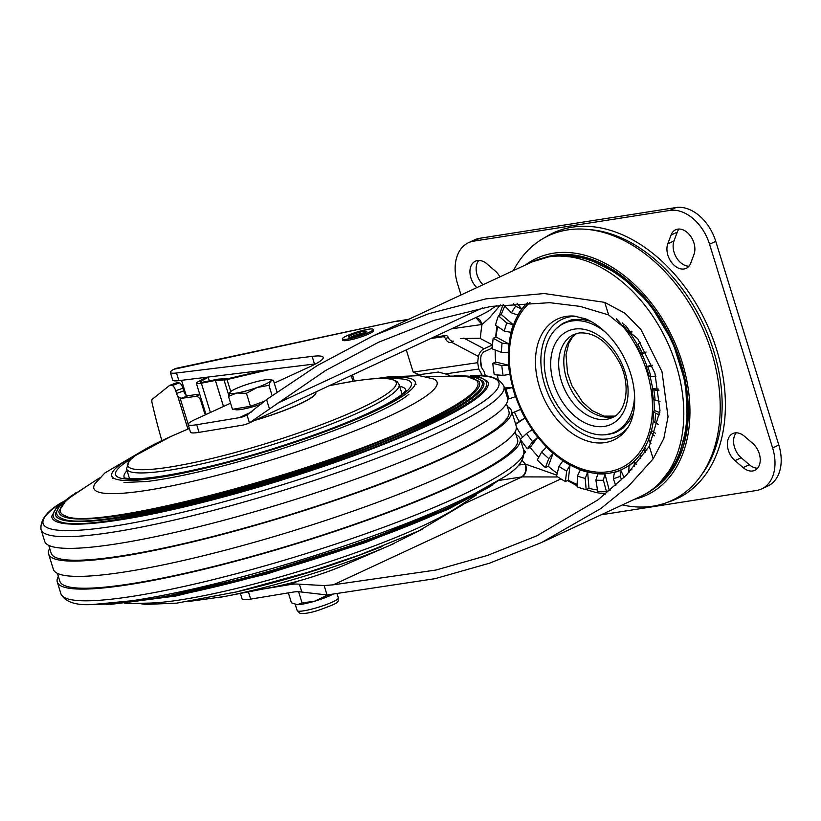 <?xml version="1.0" encoding="UTF-8"?>
<svg xmlns="http://www.w3.org/2000/svg" width="821" height="821" viewBox="0 0 821 821"><rect width="100%" height="100%" fill="white"/><g stroke="black" fill="none" stroke-linecap="round" stroke-linejoin="round"><path stroke-width="1.23" d="M368.383 329.242A16.153 2.278 162.8 0 1 373.186 329.406A16.153 2.278 162.8 0 1 364.155 334.414A16.153 2.278 162.8 0 1 347.119 339.135A16.153 2.278 162.8 0 1 342.326 338.96A16.153 2.278 162.8 0 1 351.347 333.952A16.153 2.278 162.8 0 1 368.383 329.242M342.326 338.96L342.716 340.233A16.153 2.278 -17.2 0 0 347.519 340.407A16.153 2.278 -17.2 0 0 364.555 335.686A16.153 2.278 -17.2 0 0 373.576 330.678L373.186 329.406M351.275 335.173L351.214 335.204C342.932 338.95 356.324 336.908 364.226 333.193L364.288 333.162A9.421 1.324 -17.2 0 0 363.99 331.294A9.421 1.324 -17.2 0 0 351.275 335.173M206.482 414.184L205.855 414.266A1.344 0.852 66.1 0 1 204.593 413.107L200.858 401.017A5.388 3.417 -113.9 0 0 195.809 396.389L180.959 398.38L177.808 396.399A5.388 1.796 69.9 0 1 176.556 393.464L175.735 390.786A5.388 1.796 -110.1 0 0 172.205 385.552L169.68 385.367L152.306 399.263A5.388 1.796 -110.1 0 0 152.101 403.019A268.385 89.653 -110.1 0 0 161.85 440.641M175.735 390.786L182.878 388.179A5.388 1.796 -110.1 0 0 179.358 382.935L172.205 385.552M179.358 382.935L176.823 382.75L169.68 385.367M182.878 388.179L183.709 390.847A5.388 1.796 -110.1 0 0 187.229 396.081L180.959 398.38M186.634 395.855L199.698 394.101M477.247 375.649L482.009 374.951L478.735 369.029L477.709 362.677A92.126 61.082 65.6 0 1 478.427 356.437C479.279 352.897 481.157 350.341 484.062 348.761L492.497 344.933A92.126 61.082 65.6 0 0 491.83 348.258L483.395 352.096L481.178 355.185A92.126 61.082 -114.4 0 0 480.398 362.256L481.301 367.079L484.041 371.461L485.509 376.172M447.856 374.704L449.662 375.761M414.882 375.371L419.254 374.674L413.168 372.118L406.282 349.879M419.254 374.674L438.373 372.046L447.353 374.427M524.188 452.494L525.604 451.858A92.126 61.082 65.6 0 1 523.49 449.549M482.009 374.951L482.43 375.885M209.334 380.893L208.606 378.543A1.344 0.739 78.2 0 0 207.662 377.598A1.344 0.739 78.2 0 0 207.549 377.639L201.319 381.108A8.077 1.139 -17.2 0 0 200.211 382.114A8.077 1.139 -17.2 0 0 203.536 382.032L217.586 379.271A4.31 0.605 162.8 0 1 218.797 379.107L228.566 378.553L263.859 370.23M223.456 406.477L215.389 380.421L201.35 383.181A12.11 1.704 162.8 0 1 196.352 383.304A12.11 1.704 162.8 0 1 198.015 381.796L204.244 378.327A1.344 0.739 -101.8 0 1 204.357 378.286A1.344 0.739 -101.8 0 1 204.491 378.276M215.389 380.421L223.517 406.446M269.575 369.532L227.027 379.569A6.732 0.944 162.8 0 1 224.051 380.061L215.461 380.41M196.352 383.304L205.804 413.856A12.11 1.704 -17.2 0 0 206.666 414.195M433.262 337.328L445.782 335.502A2.689 1.786 65.6 0 1 448.235 337.4A5.388 3.571 -114.4 0 0 453.654 341.084L450.903 342.326A5.388 3.571 65.6 0 1 445.485 338.652A2.689 1.786 -114.4 0 0 443.032 336.754L430.604 338.57M492.497 344.933L479.772 338.221L460.294 338.55M525.604 451.858L524.229 453.582M608.946 434.401L616.202 432.298L623.211 427.946L628.989 421.604L633.463 413.096L628.989 421.604L623.211 427.946L614.601 432.944L605.221 434.761L608.946 434.401M590.751 321.298L581.33 319.236L571.437 319.851L562.549 323.464L555.991 328.944L562.549 323.464L571.437 319.851L581.33 319.236L590.751 321.298M603.404 480.213L604.892 473.881L609.305 490.322A114.406 78.683 65.1 0 0 610.095 490.27A114.406 78.683 65.1 0 1 609.305 490.322L606.473 491.635A114.406 78.683 65.1 0 1 597.77 491.563L595.872 480.141A102.379 70.411 -114.9 0 0 603.404 480.213L606.473 491.635M585.219 478.417L587.651 472.157L588.996 488.362A114.406 78.683 65.1 0 0 597.503 489.932A114.406 78.683 65.1 0 1 588.996 488.362L586.163 489.675A114.406 78.683 65.1 0 1 577.122 486.863L577.399 475.985A102.379 70.411 -114.9 0 0 585.219 478.417L586.163 489.675M566.654 471.059L570.031 465.168L568.245 480.193A114.406 78.683 65.1 0 0 577.184 484.452A114.406 78.683 65.1 0 1 568.245 480.193L565.412 481.506A114.406 78.683 65.1 0 1 556.556 476.129L558.988 466.4A102.379 70.411 -114.9 0 0 566.654 471.059L565.412 481.506M548.767 458.59L553.077 453.315L548.254 466.287A114.406 78.683 65.1 0 0 557.254 473.327A114.406 78.683 65.1 0 1 548.254 466.287L545.421 467.601A114.406 78.683 65.1 0 1 537.262 459.965L541.706 451.971A102.379 70.411 -114.9 0 0 548.767 458.59L545.421 467.601M532.613 441.708L537.755 437.285L530.181 447.455A114.406 78.683 65.1 0 0 538.761 457.266A114.406 78.683 65.1 0 1 530.181 447.455L527.349 448.769A114.406 78.683 65.1 0 1 520.36 439.317L526.569 433.519A102.379 70.411 -114.9 0 0 532.613 441.708L527.349 448.769M522.638 437.183A114.406 78.683 65.1 0 1 516.43 427.187A114.406 78.683 65.1 0 0 522.638 437.183M498.255 379.702A114.406 78.683 65.1 0 1 497.341 374.951A114.406 78.683 65.1 0 0 498.255 379.702M503.068 375.392L509.769 374.376A97.104 66.778 65.1 0 1 508.63 365.222L495.658 362.04A114.406 78.683 65.1 0 1 495.176 350.003A114.406 78.683 65.1 0 0 495.658 362.04L492.816 363.354L501.836 365.571A102.379 70.411 -114.9 0 0 503.068 375.392L494.242 374.704A114.406 78.683 65.1 0 1 492.816 363.354M501.436 352.353L508.25 352.527A97.104 66.778 65.1 0 1 508.856 343.927L495.976 336.959A114.406 78.683 65.1 0 1 497.711 326.635A114.406 78.683 65.1 0 0 495.976 336.959L493.144 338.283L502.093 343.116A102.379 70.411 -114.9 0 0 501.436 352.353L492.384 348.956A114.406 78.683 65.1 0 1 493.144 338.283M504.289 331.089L510.96 332.372A97.104 66.778 65.1 0 1 513.299 324.808L501.262 314.474A114.406 78.683 65.1 0 1 504.884 306.141A114.406 78.683 65.1 0 0 501.262 314.474L498.429 315.798L506.793 322.971A102.379 70.411 -114.9 0 0 504.289 331.089L495.535 325.167A114.406 78.683 65.1 0 1 498.429 315.798M509.082 398.862L515.465 396.646A97.104 66.778 65.1 0 1 513.956 392.069A97.104 66.778 65.1 0 1 512.622 387.471L506.034 389.031A102.389 70.411 -114.9 0 0 507.46 393.967A102.389 70.411 -114.9 0 0 509.082 398.862L507.758 399.201M513.443 303.544L515.66 306.315A102.379 70.411 -114.9 0 0 511.452 312.832L503.499 304.735A114.406 78.683 65.1 0 1 503.571 304.601M655.866 376.346L650.909 376.665A102.389 70.411 -114.9 0 0 649.473 371.728A102.389 70.411 -114.9 0 0 647.861 366.823L652.336 365.673M511.452 312.832L517.764 315.059A97.104 66.778 65.1 0 1 521.684 308.983L517.086 303.236M512.622 387.471L504.443 387.994M515.701 424.365L524.968 418.022A97.104 66.778 65.1 0 1 520.606 409.381L512.181 412.994M537.755 437.285A97.104 66.778 65.1 0 1 532.121 429.66L526.569 433.519M553.077 453.315A97.104 66.778 65.1 0 1 546.488 447.147L541.706 451.971M570.031 465.168A97.104 66.778 65.1 0 1 562.888 460.817L558.988 466.4M587.651 472.157A97.104 66.778 65.1 0 1 580.355 469.889L577.399 475.985M604.892 473.881A97.104 66.778 65.1 0 1 597.873 473.82L595.872 480.141M624.083 477.473L620.768 470.238A97.104 66.778 65.1 0 1 614.436 472.383L613.338 478.653A102.379 70.411 -114.9 0 0 620.132 476.344L621.713 479.803M634.223 461.546A97.104 66.778 65.1 0 1 633.196 462.459A97.104 66.778 65.1 0 1 629.06 465.671L628.773 471.593A102.379 70.411 -114.9 0 0 631.903 469.253M636.244 464.224L634.284 461.494L634.181 466.656M646.856 450.041L644.844 447.989L644.311 448.625L645.173 452.515M655.548 433.324L651.648 430.686L650.961 431.692L652.654 434.596L654.553 435.889M659.879 412.594L654.368 410.521L653.66 411.598L655.497 413.332L659.673 414.903M658.709 389.133L652.839 388.672L652.11 389.575L658.955 390.693M652.131 365.14L647.153 366.412L646.343 367.008L647.861 366.823M631.411 331.202L629.44 333.511L632.078 331.91M646.127 352.014L642.504 353.564A102.379 70.411 -114.9 0 0 637.814 344.286L640.411 342.511M504.782 389.103L506.034 389.031M512.212 413.086L514.439 412.121A102.379 70.411 -114.9 0 0 519.118 421.409L515.537 423.852M615.699 485.396L613.338 478.653M629.143 472.26L628.773 471.593M650.961 443.412L650.15 442.714A102.379 70.411 -114.9 0 0 652.654 434.596M658.155 424.354L654.84 422.569A102.379 70.411 -114.9 0 0 655.497 413.332M660.012 401.325L655.107 400.114A102.379 70.411 -114.9 0 0 653.875 390.293M646.343 367.008L649.237 376.357L650.909 376.665M521.684 308.983L515.66 306.315M513.299 324.808L506.793 322.971M508.856 343.927L502.093 343.116M508.63 365.222L501.836 365.571M520.606 409.381L514.439 412.121M519.118 421.409L524.968 418.022M620.132 476.344L620.768 470.238M644.311 448.625L640.534 454.485L640.739 458.6M650.961 431.692L648.662 439.153L650.15 442.714M653.66 411.598L653.044 420.239L654.84 422.569M652.11 389.575L653.28 398.873L655.107 400.114M637.814 344.286L636.675 345.282L641.129 354.118L642.504 353.564M624.083 324.336L623.693 325.742L629.44 333.511M266.558 399.56L317.429 365.478L372.98 335.933L428.931 313.622L486.073 298.854L544.272 293.528L604.749 302.374L625.048 313.294L641.098 329.785L661.993 371.646L668.037 416.791L663.82 438.527L653.177 458.836L628.978 485.683L600.91 508.486L541.655 542.486L489.439 563.216L435.079 578.672L327.056 594.968L324.131 585.547L333.295 584.819L435.9 570.041L487.284 555.499L536.534 535.959L597.945 499.897L626.372 475.164L649.288 446.265L660.002 410.644L654.932 373.206L637.753 338.775L608.638 314.946L580.067 306.377L549.68 302.682L490.835 306.428L434.104 320.344L378.419 342.306L325.578 370.517L269.483 408.991L266.558 399.56L247.018 415.016A48.501 34.379 64.6 0 1 245.612 415.724A48.501 34.379 64.6 0 1 239.178 417.704L196.681 424.724A26.919 3.797 162.8 0 1 188.112 424.529A26.919 3.797 162.8 0 1 195.449 419.357L230.588 403.193M248.424 591.869L250.662 599.114L293.159 592.095A48.501 34.379 64.6 0 1 301.82 592.054L327.056 594.968M274.255 383.109L309.989 366.679A48.46 6.825 -17.2 0 0 310.523 366.433A48.46 6.825 -17.2 0 0 323.197 357.361A48.46 6.825 -17.2 0 0 312.134 356.386L176.505 373.001A26.919 3.797 162.8 0 1 170.358 372.467A26.919 3.797 162.8 0 1 173.662 369.337L397.795 320.878M567.506 480.531L577.153 485.816M586.245 489.644L595.923 492.497L605.477 494.068M518.585 465.138L525.235 464.039A28.673 14.573 -13.4 0 0 525.645 464.142L556.792 475.164M500.43 305.002L489.839 317.409L482.348 324.254A28.643 7.091 159.5 0 0 482.03 324.48L475.8 317.542M315.623 363.898A48.46 6.825 -17.2 0 0 314.494 364.021L178.865 380.646A26.919 3.797 162.8 0 1 172.718 380.102L170.358 372.467M247.018 415.016L249.44 422.846L269.483 408.991M249.44 422.846A56.577 40.116 64.6 0 1 249.05 423.031A56.577 40.116 64.6 0 1 241.538 425.34L199.051 432.359A26.919 3.797 162.8 0 1 190.482 432.164A26.919 3.797 162.8 0 1 190.472 432.123M480.778 315.223L488.177 311.354L496.695 305.525M188.112 424.529A26.919 3.797 162.8 0 1 188.101 424.488L190.482 432.164M324.131 585.547L299.398 584.224A56.577 40.116 -115.4 0 0 290.798 584.46L263.336 588.996M250.662 599.114A26.919 3.797 162.8 0 1 242.092 598.92A26.919 3.797 162.8 0 1 242.082 598.878M557.849 476.98L522.002 476.888L499.271 480.398M482.348 324.254L479.659 319.554L476.067 317.419M409.043 319.153L395.948 321.504L407.873 319.697M397.497 320.939L174.924 368.608M463.218 504.238L522.002 476.888C525.82 474.446 527.031 470.197 525.645 464.142M480.418 338.56A131.904 90.71 -114.9 0 1 482.03 324.48L451.55 328.821M186.244 395.527L181.533 380.318M522.156 460.417A131.904 90.71 -114.9 0 0 525.235 464.039C526.682 470.156 525.419 474.466 521.448 476.98M651.782 307.834A11.309 7.779 -114.9 0 0 651.053 305.494M645.203 298.29A11.309 7.779 -114.9 0 0 643.264 297.428M626.946 281.582A11.309 7.779 -114.9 0 0 623.888 279.119M686.582 397.19A11.309 7.779 -114.9 0 0 687.259 394.521M686.459 388.384A11.309 7.779 -114.9 0 0 685.114 385.49M681.091 367.295A11.309 7.779 -114.9 0 0 681.471 365.694M677.51 353.677A11.309 7.779 -114.9 0 0 676.227 352.445M669.464 336.743A11.309 7.779 -114.9 0 0 669.495 335.091M663.152 323.423A11.309 7.779 -114.9 0 0 661.777 322.643M525.522 264.967A130.56 89.787 65.1 0 1 553.467 253.217A130.56 89.787 65.1 0 1 681.225 359.341A130.56 89.787 65.1 0 1 634.53 499.271M622.359 504.936A146.035 100.429 -114.9 0 0 653.044 506.157A146.035 100.429 -114.9 0 0 711.581 352.178A146.035 100.429 -114.9 0 0 567.537 229.931A146.035 100.429 -114.9 0 0 513.361 270.622M686.017 427.618L688.152 413.332M625.797 279.314L613.503 271.751M478.787 260.462A16.42 11.289 -114.9 0 0 477.073 263.397A16.42 11.289 -114.9 0 0 483.035 284.733M499.917 276.872A16.42 11.289 -114.9 0 0 495.166 270.94L487.027 263.931A16.42 11.289 -114.9 0 0 475.359 261.211A16.42 11.289 -114.9 0 0 470.874 266.281A16.42 11.289 -114.9 0 0 476.827 287.617M679.029 229.028A16.42 11.289 -114.9 0 0 677.233 232.158L673.99 240.953A16.42 11.289 -114.9 0 0 676.35 257.435A16.42 11.289 -114.9 0 0 688.983 266.199M687.074 232.333A16.42 11.289 -114.9 0 0 675.601 229.777A16.42 11.289 -114.9 0 0 671.034 235.052L667.791 243.837A16.42 11.289 -114.9 0 0 670.634 261.099A16.42 11.289 -114.9 0 0 684.088 268.98A16.42 11.289 -114.9 0 0 686.202 268.334A16.42 11.289 -114.9 0 0 690.769 263.059L694.022 254.274A16.42 11.289 -114.9 0 0 687.074 232.333M736.232 432.821A16.42 11.289 -114.9 0 0 734.518 435.756A16.42 11.289 -114.9 0 0 741.189 457.728L749.337 464.727A16.42 11.289 -114.9 0 0 757.567 468.196M728.309 438.64A16.42 11.289 -114.9 0 0 734.99 460.622L743.128 467.611A16.42 11.289 -114.9 0 0 752.683 470.977A16.42 11.289 -114.9 0 0 754.797 470.33A16.42 11.289 -114.9 0 0 760.174 458.313A16.42 11.289 -114.9 0 0 752.611 443.278L744.473 436.279A16.42 11.289 -114.9 0 0 732.804 433.56A16.42 11.289 -114.9 0 0 728.309 438.64M634.571 394.675A60.025 41.286 65.1 0 1 614.703 432.195A60.025 41.286 65.1 0 1 606.955 434.535A60.025 41.286 65.1 0 1 549.66 389.79A60.025 41.286 65.1 0 1 564.068 323.341A60.025 41.286 65.1 0 1 571.806 320.99A60.025 41.286 65.1 0 1 605.559 332.31M461.012 294.975L457.523 283.717A40.383 27.77 65.1 0 1 468.493 242.718A40.383 27.77 65.1 0 1 473.707 241.138L669.741 210.443A40.383 27.77 65.1 0 1 709.56 244.248L772.612 447.917A40.383 27.77 65.1 0 1 761.642 488.916A40.383 27.77 65.1 0 1 756.428 490.496L601.146 514.808M761.642 488.916L767.84 486.032A40.383 27.77 -114.9 0 0 778.811 445.033L772.612 447.917M709.56 244.248L715.768 241.364L778.811 445.033M715.768 241.364A40.383 27.77 -114.9 0 0 675.94 207.559L669.741 210.443M473.707 241.138L479.905 238.254L675.94 207.559M479.905 238.254A40.383 27.77 -114.9 0 0 474.702 239.835L468.493 242.718M325.506 595.03L325.783 595.943L314.484 601.249A21.531 3.038 162.8 0 1 297.315 604.697L302.056 602.912L298.598 591.756M295.899 604.554A21.531 3.038 -17.2 0 0 296.022 604.584A21.531 3.038 -17.2 0 0 297.315 604.697L291.445 602.84L288.366 592.885M302.056 602.912L314.484 601.249A21.531 3.038 -17.2 0 0 332.228 594.609M325.783 595.943L332.916 594.25M261.016 404.199A21.531 3.038 162.8 0 1 234.847 409.207L234.765 408.93M264.331 401.325L250.456 406.272L232.476 409.31L228.474 396.369L236.9 393.023A21.531 3.038 162.8 0 1 230.157 392.069A21.531 3.038 162.8 0 1 230.219 391.997A21.531 3.038 162.8 0 1 243.642 385.583A21.531 3.038 162.8 0 1 263.859 380.061A21.531 3.038 -17.2 0 1 270.099 379.661L273.414 380.359L270.602 381.016A21.531 3.038 162.8 0 1 257.117 387.502A21.531 3.038 162.8 0 1 236.9 393.023L246.444 393.321L257.117 387.502L268.919 385.316L270.602 381.016A21.531 3.038 -17.2 0 0 270.099 379.661M230.219 391.997L228.474 396.369M250.456 406.272L246.444 393.321M272.069 395.506L268.919 385.316M276.995 391.956L273.414 380.359M232.097 592.926A158.822 22.383 -17.2 0 0 382.124 546.488M381.786 378.43A158.822 22.383 162.8 0 1 415.221 381.97A158.822 22.383 162.8 0 1 326.471 431.158A158.822 22.383 162.8 0 1 158.956 477.565A158.822 22.383 162.8 0 1 111.779 475.893A158.822 22.383 162.8 0 1 137.374 454.095M49.681 548.397A242.277 34.133 -17.2 0 0 48.613 554.042A242.277 34.133 -17.2 0 0 198.908 540.403A242.277 34.133 -17.2 0 0 448.081 456.086A242.277 34.133 -17.2 0 0 511.483 410.757A242.277 34.133 -17.2 0 0 507.419 406.703M48.613 554.042L53.344 569.312A242.277 34.133 -17.2 0 0 203.639 555.684A242.277 34.133 -17.2 0 0 452.812 471.367A242.277 34.133 -17.2 0 0 516.214 426.027L511.483 410.757M515.147 431.672L517.579 439.553A239.578 33.753 162.8 0 1 454.885 484.38A239.578 33.753 162.8 0 1 208.483 567.763A239.578 33.753 162.8 0 1 59.851 581.247L57.408 573.366M48.747 545.36L51.179 553.241A239.578 33.753 -17.2 0 0 199.811 539.766A239.578 33.753 -17.2 0 0 446.214 456.384A239.578 33.753 -17.2 0 0 508.917 411.547L506.475 403.665M516.081 434.709A242.277 34.133 162.8 0 1 520.155 438.763A242.277 34.133 162.8 0 1 456.753 484.092A242.277 34.133 162.8 0 1 207.58 568.409A242.277 34.133 162.8 0 1 57.285 582.038A242.277 34.133 162.8 0 1 58.353 576.404M41.05 529.607L44.673 541.306A242.277 34.133 -17.2 0 0 194.967 527.677A242.277 34.133 -17.2 0 0 444.14 443.361A242.277 34.133 -17.2 0 0 507.542 398.021L503.92 386.322A242.277 34.133 -17.2 0 1 440.518 431.661A242.277 34.133 -17.2 0 1 191.355 515.978A242.277 34.133 -17.2 0 1 41.05 529.607C39.921 520.042 47.064 510.836 62.488 502.011M60.898 593.737A242.277 34.133 162.8 0 0 211.202 580.108A242.277 34.133 162.8 0 0 460.365 495.792A242.277 34.133 162.8 0 0 523.777 450.462C524.906 460.027 517.764 469.222 502.339 478.058L494.334 483.261A228.269 32.163 162.8 0 1 453.12 505.264A228.269 32.163 162.8 0 1 144.547 599.956A228.269 32.163 162.8 0 1 103.733 604.174L94.189 604.4C76.415 605.816 65.321 602.255 60.898 593.737L57.285 582.038M72.505 494.991L57.09 506.701L51.754 516.214A228.269 32.163 -17.2 0 0 189.435 505.685A228.269 32.163 -17.2 0 0 428.346 425.227A228.269 32.163 -17.2 0 0 487.52 381.324L479.669 376.901L458.416 375.536M75.706 492.908L60.549 504.422L55.294 513.782A224.174 31.588 -17.2 0 0 122.083 517.415A224.174 31.588 -17.2 0 0 425.114 424.426A224.174 31.588 -17.2 0 0 483.23 381.313L473.604 376.552L454.588 375.628M62.078 502.955A226.74 31.947 -17.2 0 0 58.455 520.966C86.636 537.375 318.692 477.186 427.372 424.703C459.165 409.792 478.263 397.898 484.688 389.031A226.74 31.947 -17.2 0 0 471.521 376.213M88.175 485.303L66.409 499.897L58.835 511.35A220.069 31.003 -17.2 0 0 191.56 501.2A220.069 31.003 -17.2 0 0 421.891 423.636A220.069 31.003 -17.2 0 0 478.941 381.303L466.215 376.131L440.005 376.398M65.475 500.728A222.635 31.372 -17.2 0 0 61.893 518.431C89.551 534.543 317.429 475.441 424.139 423.903C455.357 409.258 474.117 397.59 480.418 388.877A222.635 31.372 -17.2 0 0 467.457 376.295M476.652 494.765L456.363 507.953A179.625 25.307 162.8 0 1 423.944 525.266A179.625 25.307 162.8 0 1 149.001 603.096L124.823 603.671M142.331 450.924L104.801 473.009L94.918 483.815A179.625 25.307 -17.2 0 0 192.483 481.363A179.625 25.307 -17.2 0 0 390.057 415.795A179.625 25.307 -17.2 0 0 433.611 378.974L419.367 375.649L388.066 376.921L375.895 378.625M99.495 477.945L78.098 491.861A218.53 30.788 -17.2 0 0 65.331 515.896C92.465 531.71 316.167 473.696 420.906 423.113C451.55 408.735 469.961 397.272 476.139 388.733A218.53 30.788 -17.2 0 0 452.022 376.11L426.51 376.716M439.646 512.54A220.069 31.003 162.8 0 1 165.401 597.431M441.924 510.939A224.174 31.588 162.8 0 1 162.609 597.401M273.003 587.118A60.805 8.569 -17.2 0 0 273.362 587.056A60.805 8.569 -17.2 0 0 344.697 564.971L389.842 545.38A140.453 19.786 162.8 0 1 225.046 596.395A140.453 19.786 162.8 0 1 224.215 596.549A140.453 19.786 162.8 0 1 220.367 597.278M394.162 543.481A140.453 19.786 162.8 0 1 389.842 545.38L422.487 529.145M256.214 587.138A142.669 20.104 -17.2 0 0 358.89 555.355M315.613 392.058A60.805 8.569 162.8 0 1 254.705 420.403M189.333 428.459L174.986 434.689A140.453 19.786 -17.2 0 0 169.547 467.108A140.453 19.786 -17.2 0 0 359.424 408.848A140.453 19.786 -17.2 0 0 354.456 381.088A140.453 19.786 -17.2 0 0 339.781 383.674L354.498 381.077C372.108 378.296 384.628 377.722 392.058 379.333L397.005 381.498L399.068 384.413A142.669 20.104 162.8 0 1 319.348 428.603A142.669 20.104 162.8 0 1 168.869 470.289A142.669 20.104 162.8 0 1 126.485 468.791L129.4 460.643L135.137 455.676L170.665 436.587M253.258 420.711A60.323 8.497 -17.2 0 0 315.213 392.253M351.101 337.103A8.077 1.139 162.8 0 1 352.548 336.333A8.077 1.139 162.8 0 1 363.457 332.987A8.077 1.139 162.8 0 1 364.883 332.833M187.917 429.075L177.808 396.399M188.142 424.088L180.189 398.38M183.709 390.847L176.556 393.464M204.593 413.107L205.455 412.727M201.72 400.627L200.858 401.017M199.842 394.593L195.809 396.389M413.168 372.118L477.709 362.677M446.152 373.801L478.735 369.029M204.244 378.327L207.549 377.639M352.979 381.324L351.183 375.515M227.027 379.569L230.732 391.535M352.445 374.93L354.364 381.108M210.412 412.47L201.35 383.181M228.741 395.219L224.051 380.061M201.319 381.108L201.689 382.309M478.427 356.437L451.345 342.162M450.903 342.326L453.654 341.084M445.485 338.652L448.235 337.4M445.782 335.502L443.032 336.754M484.062 348.761L463.803 338.098M608.33 438.773A64.541 44.385 -114.9 0 0 627.942 427.392A64.541 44.385 -114.9 0 1 608.33 438.773A64.541 44.385 -114.9 0 1 544.682 384.751A64.541 44.385 -114.9 0 1 570.544 316.711A64.541 44.385 -114.9 0 0 544.682 384.751A64.541 44.385 -114.9 0 0 608.33 438.773M576.27 316.311A64.541 44.385 -114.9 0 0 570.544 316.711A64.541 44.385 -114.9 0 1 576.27 316.311M566.131 316.413A66.706 45.873 65.1 0 1 574.279 316.095L585.804 318.948C602.912 325.958 618.582 344.41 625.971 361.651C637.527 385.962 637.383 414.944 626.823 429.044A66.706 45.873 65.1 0 1 605.19 442.581A66.706 45.873 65.1 0 1 539.397 386.742A66.706 45.873 65.1 0 1 566.131 316.413A66.706 45.873 65.1 0 1 574.279 316.095L585.804 318.948C602.912 325.958 618.582 344.41 625.971 361.651C637.527 385.962 637.383 414.944 626.823 429.044A66.706 45.873 65.1 0 1 605.19 442.581A66.706 45.873 65.1 0 1 539.397 386.742A66.706 45.873 65.1 0 1 566.131 316.413M608.72 471.665A95.092 65.403 -114.9 0 0 652.346 412.275A95.092 65.403 -114.9 0 0 616.314 318.846A95.092 65.403 -114.9 0 1 652.346 412.275A95.092 65.403 -114.9 0 1 608.72 471.665A95.092 65.403 -114.9 0 1 521.602 409.351A95.092 65.403 -114.9 0 1 529.976 302.539A95.092 65.403 -114.9 0 0 521.602 409.351A95.092 65.403 -114.9 0 0 608.72 471.665M609.654 473.122A96.847 66.604 -114.9 0 0 648.549 439.635A96.847 66.604 -114.9 0 1 609.654 473.122A96.847 66.604 -114.9 0 1 521.715 411.311A96.847 66.604 -114.9 0 1 527.564 302.621A96.847 66.604 -114.9 0 0 521.715 411.311A96.847 66.604 -114.9 0 0 609.654 473.122M651.361 430.963A96.847 66.604 -114.9 0 0 653.28 421.214A96.847 66.604 -114.9 0 1 651.361 430.963M654.163 410.685A96.847 66.604 -114.9 0 0 653.937 399.683A96.847 66.604 -114.9 0 1 654.163 410.685M652.664 388.785A96.847 66.604 -114.9 0 0 650.088 376.675A96.847 66.604 -114.9 0 1 652.664 388.785M646.989 366.494A96.847 66.604 -114.9 0 0 641.878 353.83A96.847 66.604 -114.9 0 1 646.989 366.494M637.25 344.687A96.847 66.604 -114.9 0 0 630.312 333.449A96.847 66.604 -114.9 0 1 637.25 344.687M623.816 324.777A96.847 66.604 -114.9 0 0 622.246 322.879A96.847 66.604 -114.9 0 1 623.816 324.777M630.374 332.166A102.379 70.411 -114.9 0 0 625.612 325.619M333.295 584.819L560.917 478.92M532.049 261.93L550.583 256.316C595.276 248.681 646.63 286.375 670.829 339.617C700.405 400.258 689.065 475.01 641.047 496.243A129.215 88.863 -114.9 0 0 676.165 365.058A129.215 88.863 -114.9 0 0 548.726 256.881A129.215 88.863 -114.9 0 0 532.049 261.93L372.98 335.933M557.223 473.44A121.139 83.311 65.1 0 1 554.945 471.644M495.71 337.092A121.139 83.311 65.1 0 1 497.023 326.173M499.455 315.315A121.139 83.311 65.1 0 1 503.15 304.653M480.654 359.28A131.904 90.71 -114.9 0 0 481.527 367.459M482.481 307.906L277.139 403.429M314.494 364.021L312.134 356.386M604.749 302.374L608.638 314.946M239.178 417.704L252.016 411.721M649.288 446.265L653.177 458.836M196.681 424.724L199.051 432.359M301.82 592.054L299.398 584.224M297.818 581.186L290.798 584.46M178.865 380.646L176.505 373.001M418.926 375.608L418.669 374.766M418.412 374.807L418.648 375.587M683.965 438.876A117.167 80.581 -114.9 0 0 687.249 426.684M615.011 271.402A117.167 80.581 -114.9 0 0 603.568 266.055M674.841 463.424A121.682 83.68 -114.9 0 0 679.716 455.768M587.908 258.43A121.682 83.68 -114.9 0 0 578.908 257.23M551.343 256.203A127.871 87.939 65.1 0 1 554.606 255.598A127.871 87.939 65.1 0 1 650.242 304.191M684.868 378.614A127.871 87.939 65.1 0 1 657.857 485.18M652.377 489.583A128.404 88.309 -114.9 0 0 674.646 345.98A128.404 88.309 -114.9 0 0 554.093 255.259A128.404 88.309 -114.9 0 0 544.436 257.558M671.034 235.052L677.233 232.158M734.99 460.622L741.189 457.728M612.404 417.53A45.76 31.475 65.1 0 1 606.503 419.315A45.76 31.475 65.1 0 1 562.826 385.203A45.76 31.475 65.1 0 1 573.807 334.547L578.928 332.998C594.845 331.817 608.638 342.183 620.317 364.103C631.144 386.783 625.787 412.481 612.404 417.53M576.363 333.572A45.76 31.475 -114.9 0 0 568.758 384.792A45.76 31.475 -114.9 0 0 611.645 416.924A45.76 31.475 -114.9 0 0 614.796 416.196M702.201 473.933A143.983 99.023 -114.9 0 0 703.556 324.654A143.983 99.023 -114.9 0 0 588.503 229.531M604.441 426.397A51.415 35.365 -114.9 0 0 625.048 372.18A51.415 35.365 -114.9 0 0 574.331 329.139A51.415 35.365 -114.9 0 0 553.723 383.345A51.415 35.365 -114.9 0 0 604.441 426.397M667.832 502.185A146.569 100.798 -114.9 0 0 714.486 343.055A146.569 100.798 -114.9 0 0 572.165 227.191A146.569 100.798 -114.9 0 0 544.754 237.618M749.337 464.727L743.128 467.611M667.791 243.837L673.99 240.953M297.192 610.619L299.891 613.256C303.175 614.026 309.107 613.123 317.686 610.547C342.583 601.619 337.328 602.501 338.344 597.883A21.531 3.038 162.8 0 1 316.516 607.797A21.531 3.038 162.8 0 1 297.192 610.619L295.283 604.42M399.653 386.281A147.411 20.771 162.8 0 1 405.851 390.673M131.493 458.59A154.789 21.808 -17.2 0 0 178.198 473.399A154.789 21.808 -17.2 0 0 370.856 412.121A154.789 21.808 -17.2 0 0 389.175 378.83M124.433 477.791A147.411 20.771 162.8 0 1 127.07 470.659M502.339 478.058A238.531 33.61 162.8 0 1 459.278 501.046A238.531 33.61 162.8 0 1 136.83 599.987A238.531 33.61 162.8 0 1 94.189 604.4M62.232 502.175A238.531 33.61 -17.2 0 0 144.67 520.637A238.531 33.61 -17.2 0 0 436.423 427.218A238.531 33.61 -17.2 0 0 470.946 375.659M344.697 564.971C321.627 574.618 297.849 581.986 273.362 587.056L224.215 596.549L188.933 601.444M399.068 384.413L402.116 394.265M126.485 468.791L129.533 478.643M329.293 385.706L339.781 383.674M365.858 333.069L365.992 332.136L364.114 333.213C356.211 336.117 351.439 337.421 349.797 337.154L350.434 337.841M207.662 377.598L204.357 378.286M633.196 462.459L634.284 461.494M538.053 535.251L536.534 535.959M641.047 496.243L543.276 541.727M249.05 423.031L480.829 315.202M242.092 598.92L240.399 593.429M397.518 320.929L398.195 320.806M551.455 256.183L554.534 255.629L586.953 258.143L620.029 274.871L649.76 303.832L672.543 341.526L685.648 383.458L687.485 424.549L677.848 459.842L657.949 485.098M617.361 430.963L614.703 432.195M576.506 333.531L572.504 337.174L568.799 343.281L565.997 354.651L567.537 373.216L572.042 385.952L582.479 401.992L592.013 410.551L603.979 416.124L614.929 416.114M566.726 322.099L564.068 323.341M338.344 597.883L337.205 594.209M415.221 381.97L416.011 384.515M124.115 477.658C125.921 477.576 119.743 478.109 134.654 478.776C151.341 478.54 176.884 474.271 211.305 465.989C265.07 452.987 330.791 430.768 369.809 412.44C386.116 404.774 397.159 398.483 402.947 393.577L406.036 390.386M111.779 475.893L112.569 478.448M523.777 450.462L520.155 438.763M470.638 375.669C488.413 374.253 499.507 377.804 503.92 386.322M502.596 477.894L452.802 505.993L362.246 542.229L255.403 575.665L158.145 598.211L93.881 604.41M492.323 485.067L450.349 507.676L366.115 541.593L266.312 573.366L172.903 596.005L106.412 604.533M489.121 487.151L447.886 509.369L365.191 542.66L267.205 573.848L175.509 596.077L110.24 604.441M465.333 502.124L462.397 505.007L418.412 531.064L359.393 555.058L307.588 572.422L236.417 591.92L176.761 603.137L145.461 604.42L138.318 603.353M408.899 394.306L406.005 396.584C400.166 400.864 390.098 406.364 375.823 413.086C333.521 432.985 259.805 457.656 202.11 471.08C180.322 476.19 162.004 479.649 147.133 481.465L123.961 482.502"/></g></svg>
